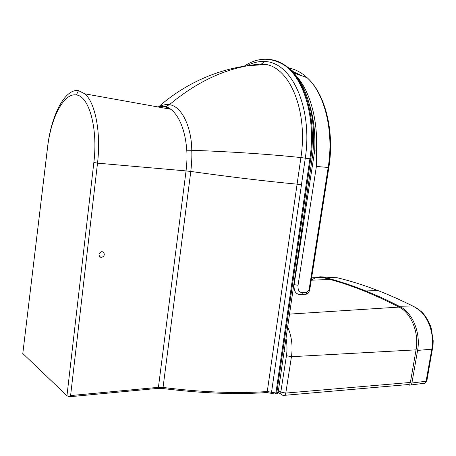 <?xml version="1.0" encoding="UTF-8"?>
<svg xmlns="http://www.w3.org/2000/svg" width="456" height="456" viewBox="0 0 456 456"><rect width="100%" height="100%" fill="white"/><g stroke="black" fill="none" stroke-linecap="round" stroke-linejoin="round"><path stroke-width="0.68" d="M103.261 251.991C105.068 254.437 104.475 256.255 101.489 257.44L100.081 257.076C98.262 254.642 98.849 252.823 101.825 251.621L103.261 251.991M66.958 395.74L69.289 396.777L70.594 395.569L97.51 163.157C101.209 132.787 95.253 102.395 84.822 93.822L78.489 90.653C64.917 88.327 51.14 115.476 47.572 147.163L22.8 353.508L66.958 395.74L93.856 162.444C98.097 128.301 88.977 95.948 76.334 94.968C63.777 92.631 50.878 117.904 47.544 147.562L22.8 353.508M70.594 395.569L158.42 387.332L163.06 387.457C201.666 392.268 236.402 393.631 267.267 391.55L275.931 392.981L278.143 392.411L278.206 391.995M246.639 65.898C252.35 62.74 258.233 61.286 264.275 61.531C291.418 61.281 312.964 107.593 305.292 158.152L271.531 392.297L272.146 393.556L274.917 394.012L275.931 392.981L309.892 158.791C316.179 117.984 303.736 77.07 283.393 64.598C277.567 60.825 271.491 59.023 265.175 59.206M157.907 388.387L162.912 388.54L190.796 171.445C191.714 163.487 192.039 156.431 191.765 150.275C191.68 128.37 182.411 106.47 169.461 104.669C166.56 104.236 163.613 104.726 160.62 106.14M251.855 65.043L250.703 65.402M93.856 162.444L97.51 163.157L186.048 170.909C186.977 163.088 187.216 156.197 186.766 150.229L191.765 150.275C232.264 151.757 268.647 154.185 300.92 157.565C308.005 111.634 290.324 68.406 266.047 64.473L261.704 63.88L247.511 65.784C220.379 70.834 194.364 83.79 169.461 104.669L166.092 106.259L164.177 106.271M278.434 390.427L279.061 390.33M301.279 233.227L301.986 233.449M302.527 224.643L303.388 224.301M302.687 223.525L303.474 223.771M294.177 282.082L294.485 282.207M309.772 105.41C313.876 119.21 315.512 134.372 314.68 150.89L294.114 284.624L293.824 284.51M296.702 74.06L290.489 69.643M314.68 150.89L316.367 151.033C318.254 119.438 309.584 89.644 295.283 74.801M288.665 68.024C295.22 69.175 301.359 72.396 307.076 77.68C324.683 93.497 334.128 131.174 328.172 167.546L309.077 289.799L306.854 292.438C306.506 293.932 305.759 294.553 304.625 294.308L301.296 294.508M306.854 292.438L302.436 292.689C302.083 294.194 301.342 294.821 300.208 294.57M302.436 292.689C299.13 292.421 297.665 289.953 298.042 285.279L294.114 284.624C293.63 290.831 295.642 294.148 300.151 294.57L300.202 294.57M298.042 285.279L316.39 166.434L316.367 151.033M426.879 380.743L426.081 381.25L431.456 351.16L432.242 350.71M431.456 351.16L431.803 349.165C435.013 332.401 426.742 312.73 414.658 307.036C401.81 300.538 389.475 295.009 377.648 290.449L374.41 289.212C361.528 284.424 349.222 280.628 337.503 277.824L320.175 276.792L315.78 277.601M410.639 384.989L423.567 383.365C424.867 383.519 425.704 382.818 426.081 381.25L411.905 383L417.593 350.419C420.899 333.057 412.503 312.668 400.237 306.78C387.423 300.185 375.123 294.576 363.329 289.953C349.387 284.504 336.123 280.246 323.526 277.18M411.905 383C411.529 384.59 410.708 385.303 409.448 385.138L408.291 384.63M315.495 277.71L311.266 280.178M315.421 277.71L322.517 277.465L330.258 279.488C351.325 285.188 374.273 294.388 399.091 307.093C411.101 312.873 419.298 332.84 416.066 349.849L410.383 382.447C410.001 384.055 409.169 384.767 407.892 384.573L284.555 395.323M278.411 390.587L280.816 392.046C280.645 393.916 281.289 394.981 282.743 395.244L283.524 395.415C284.669 395.654 285.422 394.873 285.792 393.078L291.452 356.7C292.923 346.036 291.658 336.106 287.668 326.901M318.425 279.921L318.812 279.904M320.106 279.859L319.616 279.876M69.899 396.72L157.508 388.421L158.42 387.332L186.048 170.909L190.796 171.445C230.519 177.013 265.951 181.249 297.09 184.167L300.92 157.565L310.73 158.887L276.769 392.901L275.384 393.967M186.766 150.229C185.558 132.77 180.262 116.764 170.852 109.269L163.966 106.237L157.366 106.846M190.796 171.462L186.048 170.932M162.917 388.54C201.181 393.311 235.644 394.657 266.304 392.582L267.267 391.55L297.09 184.167L301.49 184.788M264.275 61.531L261.704 63.88M76.334 94.968L78.489 90.653M47.544 147.562L47.572 147.163M284.105 351.382L284.732 351.308M278.149 392.411L312.064 158.996L310.73 158.887C317.017 118.11 304.568 77.224 284.208 64.758C279.517 61.702 274.637 59.941 269.576 59.479M244.085 66.268C257.047 57.519 270.146 56.966 283.393 64.598L284.208 64.758C305.737 77.52 318.288 118.611 312.064 158.996L312.069 158.95M263.066 63.988L260.393 64.638M303.428 224.073L302.642 223.828M316.39 166.434L328.844 167.529M302.733 76.169L293.795 71.769M309.077 289.799L309.789 289.463M400.237 306.78L414.789 307.042L415.695 307.504M374.41 289.212L375.887 290.386M417.593 350.419L431.803 349.165L432.59 348.715M410.383 382.447L285.792 393.078L280.816 392.046L286.442 355.703L291.452 356.7L416.066 349.849M286.442 355.703C287.303 349.94 287.16 344.143 286.009 338.312M311.602 277.841L322.517 277.465M289.526 314.11L399.091 307.093M101.489 257.44L99.454 256.483M276.228 393.887C277.037 394.007 277.675 393.511 278.143 392.411M84.822 93.822L170.852 109.269L166.092 106.259C163.322 105.775 160.985 106.077 159.081 107.16M159.144 106.362C182.269 86.03 213.613 70.167 247.511 65.784L266.047 64.473L261.949 63.846L252.094 65.003M266.726 392.553L271.725 393.385M302.63 223.913L303.417 224.152M292.228 70.703L291.435 70.549M293.795 73.045L307.076 77.68C325.282 93.731 334.744 131.425 328.839 167.574L309.761 289.64C308.997 292.575 307.606 294.126 305.583 294.302M424.599 383.296L426.839 380.959L433.046 345.124L433.2 340.797L431.142 327.83C428.161 318.989 423.065 312.93 421.202 311.476L414.789 307.042C401.896 300.538 389.515 295.009 377.648 290.449L363.329 289.953M278.143 392.439L281.192 394.303M311.237 280.183L330.258 279.488"/></g></svg>
